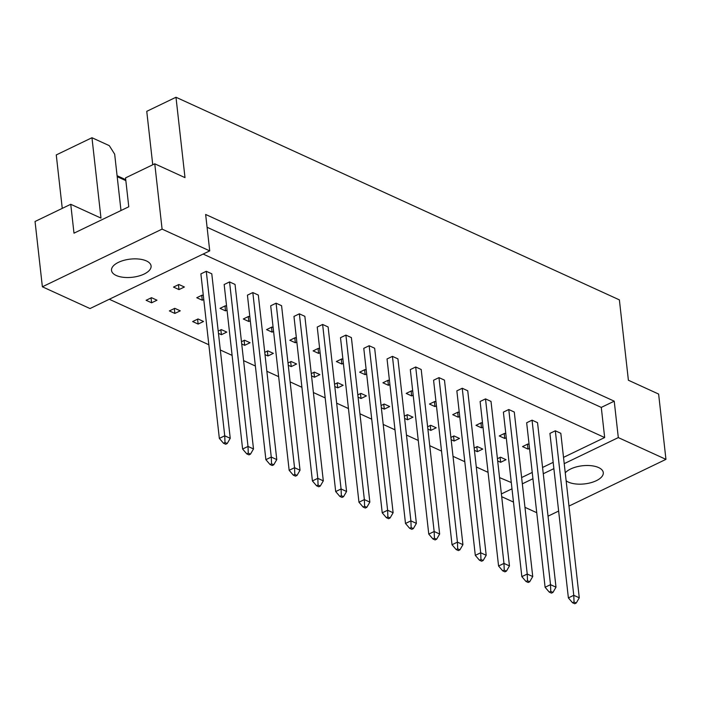 <?xml version="1.0" encoding="UTF-8"?>
<svg xmlns="http://www.w3.org/2000/svg" width="701" height="701" viewBox="0 0 701 701"><rect width="100%" height="100%" fill="white"/><g stroke="black" fill="none" stroke-linecap="round" stroke-linejoin="round"><path stroke-width="1.05" d="M144.126 274.056A19.908 9.131 173.6 0 0 151.083 265.977A19.908 9.131 173.6 0 0 139.157 259.081A19.908 9.131 173.6 0 0 118.478 262.332A19.908 9.131 173.6 0 0 111.52 270.42A19.908 9.131 173.6 0 0 123.446 277.316A19.908 9.131 173.6 0 0 144.126 274.056M566.145 480.798A19.908 9.131 173.6 0 0 596.323 480.693A19.908 9.131 173.6 0 0 603.281 472.614A19.908 9.131 173.6 0 0 591.346 465.718A19.908 9.131 173.6 0 0 570.667 468.978A19.908 9.131 173.6 0 0 565.251 472.868M207.075 227.264L601.283 407.412L614.225 401.174L205.647 214.462L209.73 250.879L90.008 308.554L42.375 286.788L35.05 221.49L70.748 204.289L100.979 218.099L91.962 137.729L56.264 154.93L62.258 208.372M70.748 204.289L73.991 233.17L128.774 206.777L125.54 177.888L154.763 163.806L184.994 177.625L175.986 97.255L619.377 299.87L628.394 380.24L658.625 394.058L665.95 459.357L618.308 437.59L564.217 463.65M117.085 175.714L125.733 179.666M91.962 137.729L109.295 145.65L114.666 154.159L120.993 210.528M175.986 97.255L146.754 111.336L152.748 164.779M501.39 493.925L511.993 488.816M522.333 483.83L532.935 478.722M543.275 473.745L553.878 468.636M536.747 512.703L524.961 507.322M513.474 502.065L501.697 496.685M548.033 516.173L558.636 511.064M568.975 506.078L665.95 459.357M42.375 286.788L162.089 229.113L154.763 163.806M209.73 250.879L162.089 229.113M614.225 401.174L618.308 437.59M601.283 407.412L604.665 437.547L563.516 457.376M499.559 477.6L511.283 482.533M521.623 477.556L532.234 472.448M542.574 467.462L553.177 462.353M203.334 295.664L202.16 295.121L196.762 297.723L202.265 300.23L203.763 299.511M174.864 313.435L180.262 310.832L174.759 308.326L169.37 310.92L174.864 313.435L174.321 308.536M229.551 281.925L224.162 284.527L242.607 449.034L248.005 446.432L229.551 281.925L235.045 284.44L253.499 448.947L250.476 454.152L248.277 453.144L246.761 453.88L248.96 454.879L250.476 454.152M206.278 271.296L200.889 273.889L219.343 438.397L224.732 435.803L206.278 271.296L211.781 273.802L230.235 438.318L227.203 443.523L225.003 442.515L223.496 443.242L225.696 444.25L227.203 443.523M178.992 289.601L184.381 286.998L178.886 284.492L173.498 287.086L178.992 289.601L178.44 284.702M151.6 302.797L156.989 300.203L151.495 297.688L146.097 300.291L151.6 302.797L151.048 297.899M203.132 254.06L604.665 437.547M488.071 472.351L476.286 466.962M464.798 461.714L453.012 456.333M441.525 451.085L429.748 445.696M418.26 440.447L406.475 435.067M394.987 429.818L383.21 424.429M371.723 419.18L359.937 413.8M348.45 408.552L336.673 403.163M325.185 397.914L313.4 392.534M301.912 387.285L290.135 381.896M278.647 376.647L266.862 371.267M255.374 366.018L243.597 360.629M232.11 355.381L220.324 350.001M208.837 344.752L109.303 299.266M252.824 292.562L247.427 295.156L265.881 459.663L271.269 457.07L252.824 292.562L258.319 295.068L276.772 459.584L273.74 464.789L271.541 463.782L270.034 464.509L272.233 465.517L273.74 464.789M276.089 303.191L270.7 305.794L289.154 470.301L294.543 467.698L276.089 303.191L281.583 305.706L300.037 470.213L297.014 475.418L294.814 474.411L293.307 475.147L295.498 476.145L297.014 475.418M299.362 313.829L293.964 316.423L312.418 480.939L317.807 478.336L299.362 313.829L304.856 316.335L323.31 480.851L320.278 486.056L318.079 485.048L316.572 485.775L318.771 486.783L320.278 486.056M322.626 324.458L317.238 327.06L335.691 491.567L341.08 488.974L322.626 324.458L328.121 326.973L346.574 491.48L343.551 496.685L341.352 495.686L339.845 496.413L342.044 497.412L343.551 496.685M345.9 335.096L340.502 337.689L358.956 502.205L364.354 499.603L345.9 335.096L351.394 337.602L369.848 502.118L366.816 507.322L364.616 506.315L363.109 507.042L365.309 508.05L366.816 507.322M369.164 345.724L363.775 348.327L382.229 512.834L387.618 510.24L369.164 345.724L374.658 348.239L393.112 512.746L390.089 517.951L387.89 516.952L386.382 517.68L388.582 518.679L390.089 517.951M392.437 356.362L387.04 358.956L405.493 523.472L410.891 520.869L392.437 356.362L397.931 358.868L416.385 523.384L413.353 528.589L411.163 527.581L409.647 528.309L411.846 529.316L413.353 528.589M415.702 366.991L410.313 369.593L428.767 534.101L434.156 531.507L415.702 366.991L421.205 369.506L439.65 534.013L436.627 539.218L434.427 538.219L432.92 538.946L435.119 539.945L436.627 539.218M438.975 377.629L433.577 380.222L452.031 544.738L457.429 542.136L438.975 377.629L444.469 380.135L462.923 544.651L459.9 549.856L457.7 548.848L456.185 549.575L458.384 550.583L459.9 549.856M462.239 388.258L456.85 390.86L475.304 555.367L480.693 552.774L462.239 388.258L467.742 390.772L486.196 555.28L483.164 560.485L480.965 559.486L479.458 560.213L481.657 561.212L483.164 560.485M485.513 398.895L480.115 401.489L498.569 566.005L503.966 563.402L485.513 398.895L491.007 401.401L509.461 565.917L506.437 571.122L504.238 570.115L502.722 570.842L504.922 571.85L506.437 571.122M508.777 409.524L503.388 412.127L521.842 576.634L527.231 574.04L508.777 409.524L514.28 412.039L532.734 576.546L529.702 581.751L527.502 580.752L525.995 581.48L528.195 582.478L529.702 581.751M532.05 420.162L526.661 422.756L545.106 587.272L550.504 584.669L532.05 420.162L537.544 422.668L555.998 587.184L552.975 592.389L550.776 591.381L549.26 592.108L551.459 593.116L552.975 592.389M555.323 430.791L549.926 433.393L568.38 597.9L573.768 595.307L555.323 430.791L560.818 433.306L579.271 597.813L576.24 603.018L574.04 602.019L572.533 602.746L574.732 603.745L576.24 603.018M198.138 324.064L203.527 321.47L198.032 318.955L192.635 321.557L198.138 324.064L197.586 319.165M218.458 333.352L221.402 334.701L226.8 332.099L221.297 329.593L218.204 331.082M241.731 343.989L244.675 345.33L250.064 342.736L244.57 340.222L241.468 341.711M264.996 354.618L267.94 355.968L273.337 353.365L267.835 350.859L264.741 352.349M288.269 365.256L291.213 366.597L296.602 364.003L291.108 361.488L288.015 362.978M311.533 375.885L314.477 377.234L319.875 374.632L314.381 372.126L311.279 373.615M334.806 386.523L337.751 387.863L343.139 385.27L337.645 382.755L334.552 384.244M358.071 397.152L361.024 398.501L366.413 395.899L360.919 393.392L357.817 394.882M381.344 407.789L384.288 409.13L389.677 406.536L384.183 404.021L381.09 405.511M404.608 418.418L407.561 419.768L412.95 417.165L407.456 414.659L404.354 416.149M427.882 429.056L430.826 430.396L436.224 427.803L430.721 425.288L427.628 426.778M451.146 439.685L454.099 441.034L459.488 438.432L453.994 435.926L450.892 437.415M474.419 450.322L477.363 451.663L482.761 449.069L477.258 446.555L474.165 448.044M497.684 460.951L500.637 462.301L506.026 459.698L500.532 457.192L497.43 458.682M226.598 306.293L225.424 305.759L220.035 308.352L225.529 310.867L227.036 310.14M249.871 316.931L248.697 316.388L243.3 318.99L248.802 321.496L250.301 320.778M273.136 327.56L271.962 327.025L266.573 329.619L272.067 332.134L273.574 331.407M296.409 338.197L295.235 337.654L289.837 340.257L295.34 342.763L296.838 342.044M319.674 348.826L318.499 348.292L313.11 350.886L318.605 353.4L320.112 352.673M342.947 359.464L341.773 358.921L336.375 361.523L341.878 364.038L343.376 363.311M366.211 370.093L365.037 369.558L359.648 372.152L365.142 374.667L366.649 373.94M389.484 380.731L388.31 380.187L382.921 382.79L388.415 385.305L389.914 384.577M412.758 391.36L411.575 390.825L406.186 393.419L411.68 395.934L413.187 395.206M436.022 401.997L434.848 401.454L429.459 404.056L434.953 406.571L436.451 405.844M459.295 412.626L458.121 412.092L452.723 414.685L458.217 417.2L459.725 416.473M482.56 423.264L481.385 422.721L475.997 425.323L481.491 427.838L482.989 427.111M505.833 433.893L504.659 433.358L499.261 435.952L504.764 438.467L506.262 437.739M529.097 444.53L527.923 443.987L522.534 446.59L528.028 449.104L529.535 448.377M125.847 180.63L117.19 176.678M220.859 329.803L221.402 334.701M244.123 340.441L244.675 345.33M267.396 351.07L267.94 355.968M290.661 361.707L291.213 366.597M313.934 372.336L314.477 377.234M337.199 382.974L337.751 387.863M360.472 393.603L361.024 398.501M383.736 404.24L384.288 409.13M407.009 414.869L407.561 419.768M430.274 425.507L430.826 430.396M453.547 436.136L454.099 441.034M476.82 446.774L477.363 451.663M500.085 457.402L500.637 462.301M201.713 295.34L202.265 300.23M224.977 305.969L225.529 310.867M248.25 316.607L248.802 321.496M271.515 327.236L272.067 332.134M294.788 337.873L295.34 342.763M318.061 348.502L318.605 353.4M341.326 359.14L341.878 364.038M364.599 369.769L365.142 374.667M387.863 380.406L388.415 385.305M411.136 391.035L411.68 395.934M434.401 401.673L434.953 406.571M457.674 412.302L458.217 417.2M480.939 422.94L481.491 427.838M504.212 433.568L504.764 438.467M527.476 444.206L528.028 449.104M225.003 442.515L224.732 435.803L230.235 438.318M223.496 443.242L219.343 438.397M248.277 453.144L248.005 446.432L253.499 448.947M246.761 453.88L242.607 449.034M271.541 463.782L271.269 457.07L276.772 459.584M270.034 464.509L265.881 459.663M318.079 485.048L317.807 478.336L323.31 480.851M316.572 485.775L312.418 480.939M364.616 506.315L364.354 499.603L369.848 502.118M363.109 507.042L358.956 502.205M411.163 527.581L410.891 520.869L416.385 523.384M409.647 528.309L405.493 523.472M294.814 474.411L294.543 467.698L300.037 470.213M293.307 475.147L289.154 470.301M341.352 495.686L341.08 488.974L346.574 491.48M339.845 496.413L335.691 491.567M387.89 516.952L387.618 510.24L393.112 512.746M386.382 517.68L382.229 512.834M434.427 538.219L434.156 531.507L439.65 534.013M432.92 538.946L428.767 534.101M457.7 548.848L457.429 542.136L462.923 544.651M456.185 549.575L452.031 544.738M504.238 570.115L503.966 563.402L509.461 565.917M502.722 570.842L498.569 566.005M550.776 591.381L550.504 584.669L555.998 587.184M549.26 592.108L545.106 587.272M480.965 559.486L480.693 552.774L486.196 555.28M479.458 560.213L475.304 555.367M527.502 580.752L527.231 574.04L532.734 576.546M525.995 581.48L521.842 576.634M574.04 602.019L573.768 595.307L579.271 597.813M572.533 602.746L568.38 597.9"/></g></svg>
